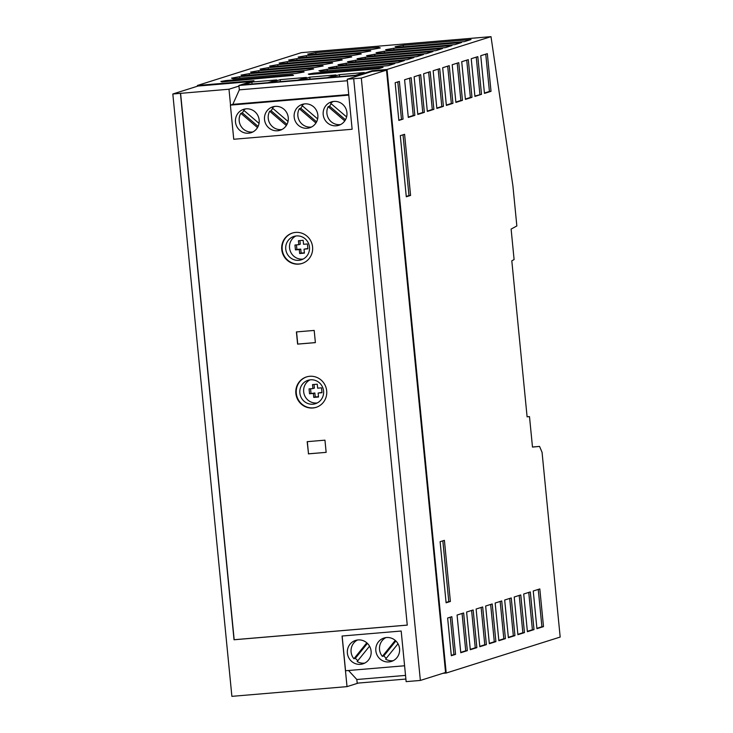 <?xml version="1.0" encoding="UTF-8"?>
<svg xmlns="http://www.w3.org/2000/svg" width="733" height="733" viewBox="0 0 733 733"><rect width="100%" height="100%" fill="white"/><g stroke="black" fill="none" stroke-linecap="round" stroke-linejoin="round"><path stroke-width="1.1" d="M532.479 447.011L539.561 446.406L542.063 452.325L560.177 637.059L446.214 673.041L387.033 69.47L372.217 70.716L357.145 75.481L357.209 76.085L372.282 71.33L372.217 70.716M245.555 108.896A12.269 11.875 72.5 0 0 243.613 110.152L259.07 123.41M311.516 127.02A12.269 11.875 72.5 0 1 299.321 108.741L300.787 108.273A12.269 11.875 72.5 0 1 302.482 105.918M315.96 123.007L299.321 108.741M340.561 124.573A12.269 11.875 72.5 0 1 328.164 106.67L329.63 106.203A12.269 11.875 72.5 0 1 331.243 103.784M333.863 101.42A12.269 11.875 72.5 0 1 338.756 125.316A12.269 11.875 72.5 0 1 323.4 115.915A12.269 11.875 72.5 0 1 333.863 101.42M252.839 131.977A12.269 11.875 72.5 0 1 240.855 113.322L242.321 112.855A12.269 11.875 72.5 0 1 244.098 110.573M257.503 127.597L240.855 113.322M539.561 446.406L532.488 447.084L529.492 416.601L527.1 416.83L511.808 260.811L514.099 259.564L511.112 229.081L516.847 225.956L512.889 185.678L491 36.65L301.327 52.666L197.369 85.486L253.975 80.703L238.903 85.468L357.145 75.481M348.789 95.088L352.133 129.228L347.231 79.237L357.209 76.085M316.619 121.852L300.787 108.273M498.825 640.349L503.818 638.773L500.163 601.445M503.818 638.773L505.422 638.635L501.729 600.95L495.16 603.021L498.861 640.706L505.422 638.635M470.256 649.365L475.259 647.789L471.603 610.461M475.259 647.789L476.862 647.651L473.161 609.966L466.6 612.037L470.293 649.722L476.862 647.651M536.904 628.328L541.907 626.752L538.242 589.424M541.907 626.752L543.501 626.614L539.809 588.929L533.248 591L536.941 628.685L543.501 626.614M451.29 655.357L453.947 654.514L450.291 617.186M451.849 616.691L447.634 618.029L451.326 655.714L455.55 654.377L451.849 616.691M453.947 654.514L455.55 654.377M527.375 631.333L532.396 629.748L528.74 592.42M534 629.61L527.403 631.699L523.71 594.014L530.307 591.934L534 629.61L532.396 629.748M374.7 54.269L442.448 48.552L435.86 50.632L368.103 56.349L366.546 55.726L374.7 54.269L374.847 55.781M508.345 637.344L513.338 635.768L509.682 598.44M511.249 597.945L504.68 600.015L508.381 637.701L514.942 635.63L511.249 597.945M513.338 635.768L514.942 635.63M479.785 646.359L484.779 644.783L481.123 607.455M476.12 609.031L479.813 646.717L486.382 644.646L482.68 606.961L476.12 609.031M484.779 644.783L486.382 644.646M517.865 634.338L522.867 632.762L519.202 595.434M520.769 594.939L514.209 597.01L517.901 634.696L524.462 632.625L520.769 594.939M522.867 632.762L524.462 632.625M460.736 652.37L465.739 650.794L462.074 613.466M457.08 615.042L460.773 652.727L467.342 650.657L463.641 612.971L457.08 615.042M465.739 650.794L467.342 650.657M489.305 643.354L494.299 641.778L490.643 604.45M494.299 641.778L495.902 641.641L492.21 603.955L485.64 606.026L489.342 643.711L495.902 641.641M406.256 196.417L408.977 195.555L403.022 134.799M410.581 195.427L406.293 196.774L400.3 135.66L404.589 134.304L410.581 195.427L408.977 195.555M446.076 602.453L448.788 601.591L442.833 540.835M450.392 601.463L446.104 602.81L440.112 541.696L444.4 540.349L450.392 601.463L448.788 601.591M436.813 108.072L441.816 106.487L438.16 69.168M443.419 106.358L439.718 68.673L433.157 70.744L436.85 108.429L443.419 106.358L441.816 106.487M465.382 99.056L470.375 97.471L466.719 60.152M468.286 59.657L461.717 61.728L465.418 99.413L471.979 97.342L468.286 59.657M470.375 97.471L471.979 97.342M258.135 126.415L242.321 112.855M529.492 416.601L527.1 416.802M481.517 94.328L477.815 56.643L471.227 58.722L474.92 96.408L481.517 94.328L474.883 96.05M442.906 673.315L446.214 673.041M395.151 82.737L398.844 120.423L403.058 119.094L399.366 81.409L395.151 82.737M476.248 57.137L479.913 94.465M398.807 120.065L403.058 119.094M455.862 102.061L460.855 100.476L457.2 63.157M462.459 100.348L458.766 62.662L452.197 64.733L455.889 102.418L462.459 100.348L460.855 100.476M484.421 93.036L489.415 91.46L485.759 54.141M480.756 55.717L484.458 93.403L491.018 91.332L487.326 53.646L480.756 55.717M489.415 91.46L491.018 91.332M408.254 117.088L413.256 115.502L409.591 78.184M404.598 79.76L408.29 117.445L414.851 115.374L411.158 77.689L404.598 79.76M413.256 115.502L414.851 115.374M446.333 105.066L451.336 103.481L447.68 66.162M452.939 103.353L449.237 65.668L442.677 67.738L446.37 105.424L452.939 103.353L451.336 103.481M417.773 114.082L422.776 112.497L419.111 75.178M424.37 112.369L420.678 74.684L414.118 76.754L417.81 114.44L424.37 112.369L422.776 112.497M427.293 111.077L432.296 109.492L428.631 72.173M423.637 73.749L427.33 111.434L433.89 109.364L430.198 71.678L423.637 73.749M432.296 109.492L433.89 109.364M401.464 119.232L397.799 81.904M238.958 86.073L239.334 89.857L232.828 104.352L230.538 105.076L228.989 89.224L238.958 86.073L238.903 85.468M304.03 249.165L304.415 253.123L299.678 253.526L299.284 249.568L295.436 249.889L294.959 245.014L298.807 244.685L298.423 240.726L303.16 240.323L303.554 244.291L307.402 243.961L307.878 248.835L304.03 249.165L307.851 248.505M308.511 453.819L307.173 441.669L324.948 440.166L326.148 452.362L308.511 453.819L307.319 441.66M347.231 79.237L361.314 78.083L386.502 70.13L372.282 71.33M306.312 55.644L369.212 50.33L370.77 50.962L362.624 52.41L299.724 57.724L298.166 57.092L306.312 55.644L306.467 57.156M407.301 59.648L339.544 65.365L337.986 64.742L346.141 63.285L413.888 57.568L407.301 59.648M239.673 76.681L302.573 71.367L304.131 71.999L295.976 73.447L233.076 78.761L231.518 78.138L239.673 76.681L239.819 78.193M365.181 57.275L432.928 51.557L426.34 53.637L358.584 59.355L357.026 58.732L365.181 57.275L365.327 58.787M326.148 452.362L308.364 453.864M361.314 78.083L420.366 680.435L445.563 672.482L386.502 70.13M296.407 331.93L314.191 330.427L315.382 342.623L297.607 344.125L296.407 331.93M312.579 246.966A15.952 15.439 72.5 0 1 301.969 263.477A15.952 15.439 72.5 0 1 281.756 249.568A15.952 15.439 72.5 0 1 292.366 233.057A15.952 15.439 72.5 0 1 312.579 246.966M326.689 390.845A15.952 15.439 72.5 0 1 316.079 407.356A15.952 15.439 72.5 0 1 295.866 393.447A15.952 15.439 72.5 0 1 306.476 376.936A15.952 15.439 72.5 0 1 326.689 390.845M180.593 93.311L234.175 639.717L407.255 625.093L353.691 78.724M228.989 89.224L180.446 93.357L234.029 639.762L407.264 625.13M309.537 393.768L309.06 388.893L312.918 388.572L312.524 384.605L317.27 384.202L317.655 388.169L321.512 387.839L321.989 392.723L318.131 393.044L318.525 397.011L313.779 397.405L313.394 393.447L309.537 393.768L314.86 392.98L315.245 396.947L318.489 396.672M313.394 393.447L314.86 392.98M351.987 129.274L233.745 139.261L230.391 105.121L348.642 95.134M313.779 397.405L315.245 396.947M318.131 393.044L321.952 392.384M180.446 93.357L172.823 93.998L231.885 696.35L347.021 686.629L342.064 636.024L401.18 631.031L406.146 681.635L420.366 680.435M172.823 93.998L198.02 86.045L251.309 81.546M197.369 85.486L197.443 86.228M246.141 108.832A12.269 11.875 72.5 0 1 251.034 132.719A12.269 11.875 72.5 0 1 235.687 123.327A12.269 11.875 72.5 0 1 246.141 108.832M275.187 106.377A12.269 11.875 72.5 0 1 280.079 130.272A12.269 11.875 72.5 0 1 264.723 120.872A12.269 11.875 72.5 0 1 275.187 106.377M304.827 103.875A12.269 11.875 72.5 0 1 309.711 127.762A12.269 11.875 72.5 0 1 294.364 118.37A12.269 11.875 72.5 0 1 304.827 103.875M315.382 342.586L297.754 344.079L296.563 331.921M316.299 407.291A15.952 15.439 72.5 0 1 296.306 393.309A15.952 15.439 72.5 0 1 306.696 376.872M302.188 263.404A15.952 15.439 72.5 0 1 282.196 249.431A15.952 15.439 72.5 0 1 292.586 232.993M309.463 247.131A12.269 11.875 -107.5 0 0 293.915 236.429A12.269 11.875 -107.5 0 0 285.751 249.128A12.269 11.875 -107.5 0 0 301.3 259.83A12.269 11.875 -107.5 0 0 309.463 247.131M295.875 235.989A12.269 11.875 -107.5 0 0 303.15 259.061M299.916 240.598L300.273 244.226L298.807 244.685M296.453 244.886L296.902 249.431L300.75 249.101L301.135 253.068L304.387 252.793M309.977 379.877A12.269 11.875 -107.5 0 0 317.261 402.939M314.026 384.477L314.384 388.105L312.918 388.572M310.563 388.765L311.003 393.309M299.861 393.007A12.269 11.875 -107.5 0 0 315.41 403.709A12.269 11.875 -107.5 0 0 323.574 391.01A12.269 11.875 -107.5 0 0 308.025 380.308A12.269 11.875 -107.5 0 0 299.861 393.007M299.678 253.526L301.135 253.068M299.284 249.568L300.75 249.101M295.436 249.889L296.902 249.431M249.193 73.676L312.093 68.361L313.651 68.994L305.496 70.441L242.596 75.756L241.038 75.123L249.193 73.676L249.339 75.187M321.613 65.356L323.171 65.988L315.016 67.436L252.125 72.75L250.558 72.118L258.712 70.67L321.613 65.356L321.695 66.254M258.712 70.67L258.859 72.182M369.212 50.33L369.304 51.228M336.612 66.291L404.369 60.573L397.781 62.653L330.024 68.371L328.466 67.748L336.612 66.291L336.768 67.802M302.573 71.367L302.656 72.265M312.093 68.361L312.176 69.259M403.26 45.254L471.017 39.536L464.42 41.616L396.672 47.333L395.114 46.701L403.26 45.254L403.407 46.765M327.092 69.296L394.849 63.579L388.261 65.658L320.504 71.376L318.947 70.753L327.092 69.296L327.239 70.808M346.141 63.285L346.288 64.797M274.591 106.441A12.269 11.875 72.5 0 0 272.328 107.971L288.014 121.431M286.988 124.353L271.155 110.775A12.269 11.875 72.5 0 1 272.85 108.42M345.463 119.781L329.63 106.203M344.757 120.899L328.164 106.67M348.734 94.566L232.828 104.352M304.232 103.939A12.269 11.875 72.5 0 0 301.959 105.47L317.655 118.929M309.912 77.13L335.989 74.931L327.349 77.661L301.263 79.86L309.912 77.13L309.885 79.127M251.996 82.023L276.726 79.934L268.076 82.664L243.347 84.753L251.996 82.023L251.969 84.02M280.281 79.631L306.357 77.432L297.708 80.163L271.631 82.362L280.281 79.631L280.253 81.638M364.274 72.54L355.624 75.27L330.904 77.359L339.553 74.629L364.274 72.54M281.884 129.53A12.269 11.875 72.5 0 1 269.689 111.242L271.155 110.775M286.319 125.508L269.689 111.242M347.021 686.629L358.281 683.074M226.204 80.538L292.494 74.94L293.512 75.352L221.916 81.894L220.899 81.482L226.204 80.538L226.295 81.528M309.326 74.509L308.327 74.097L313.577 73.163L383.057 67.299L378.805 68.636L309.326 74.509M349.064 62.36L347.506 61.737L355.661 60.28L423.408 54.563L416.82 56.643L349.064 62.36M387.152 50.339L385.595 49.707L393.74 48.259L461.497 42.541L454.9 44.621L387.152 50.339M377.632 53.344L376.066 52.712L384.22 51.264L451.977 45.547L445.38 47.627L377.632 53.344M268.232 67.665L331.133 62.351L332.69 62.983L324.545 64.431L261.644 69.745L260.087 69.113L268.232 67.665L268.379 69.177M277.752 64.66L340.653 59.346L342.21 59.978L334.065 61.425L271.164 66.74L269.607 66.107L277.752 64.66L277.899 66.172M287.272 61.654L350.172 56.34L351.73 56.972L343.585 58.42L280.684 63.734L279.126 63.102L287.272 61.654L287.418 63.166M296.792 58.649L359.692 53.335L361.25 53.967L353.104 55.415L290.204 60.729L288.646 60.097L296.792 58.649L296.947 60.161M315.841 52.639L378.732 47.324L380.29 47.957L372.144 49.404L309.244 54.718L307.686 54.086L315.841 52.639L315.987 54.15M387.033 69.47L491 36.65M405.89 679.051L357.182 683.165L356.824 679.509L348.532 670.503M342.137 636.015L345.545 670.75L404.589 665.766M350.172 56.34L350.264 57.238M313.577 73.163L313.669 74.143M355.661 60.28L355.807 61.792M331.133 62.351L331.215 63.249M359.692 53.335L359.784 54.233M393.74 48.259L393.887 49.771M340.653 59.346L340.744 60.243M384.22 51.264L384.367 52.776M378.732 47.324L378.824 48.222M292.494 74.94L292.549 75.526M346.59 116.941L330.684 103.307A12.269 11.875 72.5 0 1 333.268 101.484M347.378 80.731L239.334 89.857M339.526 76.626L339.553 74.629M388.902 661.926A12.269 11.875 72.5 0 1 384.01 638.031A12.269 11.875 72.5 0 1 399.366 647.431A12.269 11.875 72.5 0 1 388.902 661.926M360.453 664.327A12.269 11.875 72.5 0 1 355.56 640.431A12.269 11.875 72.5 0 1 370.907 649.832A12.269 11.875 72.5 0 1 360.453 664.327M395.252 640.413L382.36 656.365A12.269 11.875 72.5 0 1 385.906 637.6M382.36 656.365L383.826 655.907A12.269 11.875 72.5 0 0 386.337 658.216M393.19 660.69A12.269 11.875 72.5 0 1 385.595 659.132L398.001 643.776M395.875 640.981L383.826 655.907M366.802 642.814L353.911 658.765A12.269 11.875 72.5 0 1 357.457 640.01M353.911 658.765L355.377 658.307A12.269 11.875 72.5 0 0 357.887 660.616M364.741 663.09A12.269 11.875 72.5 0 1 357.145 661.542L369.551 646.176M367.425 643.391L355.377 658.307M405.532 675.395L356.824 679.509"/></g></svg>
